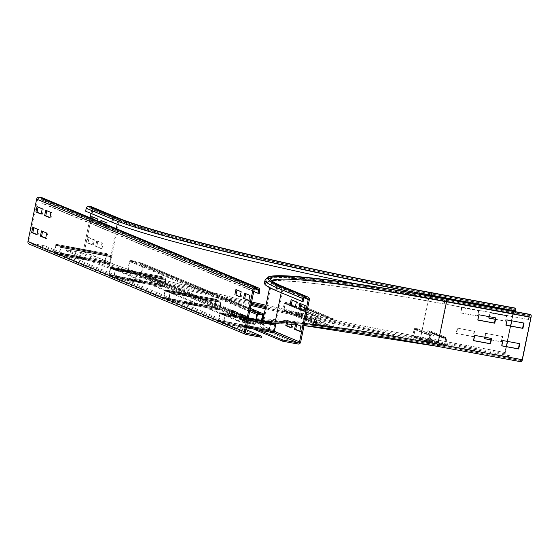 <?xml version="1.0" encoding="UTF-8"?>
<svg xmlns="http://www.w3.org/2000/svg" width="559" height="559" viewBox="0 0 559 559"><rect width="100%" height="100%" fill="white"/><g stroke="black" fill="none" stroke-linecap="round" stroke-linejoin="round"><path stroke-width="0.42" stroke-dasharray="2.79 2.1" d="M495.854 317.889L478.602 314.633L477.519 319.937L477.882 320M478.951 314.78L478.602 314.633M477.868 320.076L477.519 319.937M524.028 323.074L506.775 319.818L505.685 325.121L506.056 325.184M507.125 319.965L506.775 319.818M506.035 325.261L505.685 325.121M491.627 338.495L474.374 335.239L473.284 340.536L473.655 340.599M474.724 335.379L474.374 335.239M473.634 340.683L473.284 340.536M519.8 343.68L502.548 340.424L501.458 345.721L501.821 345.783M502.897 340.564L502.548 340.424M501.807 345.867L501.458 345.721M295.341 306.954L296.417 307.401L297.5 302.105L296.375 301.895M296.417 307.401L295.292 307.191M297.5 302.105L292.217 300.162M292.266 299.924L291.141 299.715M304.061 310.587L305.137 311.035L306.227 305.738L305.102 305.535M305.137 311.035L304.012 310.832M306.227 305.738L300.945 303.803M300.994 303.558L299.869 303.348M291.106 327.553L292.189 328L293.272 322.704L292.147 322.494M292.189 328L291.057 327.791M293.272 322.704L287.99 320.761M288.039 320.524L286.914 320.314M263.219 318.882A271.534 17.14 -168.4 0 1 432.184 343.093L516.698 358.647L521.414 360.611A1.202 0.37 -79.6 0 0 521.435 360.618A1.202 0.37 -79.6 0 0 522.001 359.577L530.701 317.198A1.202 0.37 -79.6 0 0 530.596 315.877L529.897 315.583A1.202 0.37 -79.6 0 0 529.869 315.576A1.202 0.37 -79.6 0 0 529.303 316.618L528.702 319.559L528.353 319.413L528.954 316.471A2.411 0.741 100.4 0 1 530.044 314.389M253.751 329.104A271.534 17.14 -168.4 0 1 244.653 322.473A271.534 17.14 -168.4 0 1 431.946 344.267L516.46 359.821L516.698 358.647M521.17 361.785L516.46 359.821M264.442 282.987A260.096 16.421 -168.4 0 1 443.839 303.858L528.353 319.413M444.188 304.005L444.789 301.063A1.202 0.37 100.4 0 1 445.362 300.022A1.202 0.37 100.4 0 1 445.383 300.029A257.685 16.267 -168.4 0 0 278.92 286.781A1.202 1.146 112.6 0 0 277.55 287.752L276.95 290.694A258.887 16.344 -168.4 0 1 265.616 283.224A258.887 16.344 -168.4 0 1 444.188 304.005L528.702 319.559M299.834 331.187L300.91 331.641L302 326.344L300.875 326.135M300.91 331.641L299.785 331.431M302 326.344L296.717 324.402M296.766 324.157L295.634 323.954M259.062 330.083L256.784 329.132A271.534 17.14 -168.4 0 1 244.898 321.299A271.534 17.14 -168.4 0 1 262.416 318.854M276.95 290.694L303.125 301.601M101.675 222.587L100.983 225.941L106.217 228.121L107.307 222.824L100.941 220.435M107.307 222.824L106.182 222.615M105.833 224.32L105.092 227.911L99.858 225.731L100.592 222.133M106.217 228.121L105.092 227.911M100.983 225.941L99.858 225.731M92.948 218.946L92.256 222.3L97.497 224.48L98.58 219.184L92.221 216.794M98.58 219.184L97.455 218.981M97.105 220.679L96.365 224.278L91.131 222.091L91.872 218.499M97.497 224.48L96.365 224.278M92.256 222.3L91.131 222.091M96.714 241.034L101.948 243.214L100.865 248.51L95.631 246.33L96.714 241.034L97.839 241.243L96.756 246.54L101.99 248.72L103.08 243.424L97.839 241.243M103.08 243.424L101.948 243.214M101.99 248.72L100.865 248.51M96.756 246.54L95.631 246.33M87.994 237.4L93.227 239.58L92.137 244.877L86.904 242.697L87.994 237.4L89.119 237.603L88.029 242.899L93.262 245.087L94.352 239.783L89.119 237.603M94.352 239.783L93.227 239.58M93.262 245.087L92.137 244.877M88.029 242.899L86.904 242.697M478.756 310.762L477.666 316.059L460.763 312.949L461.853 307.653L478.756 310.762L461.503 307.506L460.413 312.802L477.316 315.919L478.406 310.622M477.316 315.919L477.666 316.059M460.413 312.802L460.763 312.949M461.503 307.506L461.853 307.653M495.204 319.21L505.49 321.104L506.58 315.807L506.929 315.947L505.839 321.243L495.19 319.287M505.49 321.104L505.839 321.243M506.58 315.807L489.677 312.691L488.587 317.987L488.95 318.057M488.587 317.987L488.936 318.134M489.237 316.673L490.026 312.837L506.929 315.947M489.677 312.691L490.026 312.837M474.528 331.368L473.438 336.665L456.535 333.548L457.625 328.252L474.528 331.368L457.276 328.112L456.186 333.409L473.089 336.518L474.179 331.221M473.089 336.518L473.438 336.665M456.186 333.409L456.535 333.548M457.276 328.112L457.625 328.252M91.012 213.454L91.865 209.304A1.202 1.146 112.6 0 0 90.977 207.913L88.727 207.501A1.202 1.146 112.6 0 0 87.358 208.472L86.75 211.414L85.625 211.204M251.117 304.278A271.534 17.14 -168.4 0 1 92.759 260.76L66.584 249.852L81.796 252.647A1.202 1.146 112.6 0 0 83.165 251.676L90.125 217.772M250.879 305.459A271.534 17.14 -168.4 0 1 92.514 261.933L66.339 251.026L66.584 249.852M91.662 206.872A2.411 2.285 -67.4 0 1 92.99 209.506L84.29 251.885A2.411 2.285 -67.4 0 1 81.558 253.828L66.339 251.026M112.925 222.321L113.533 219.38A1.202 1.146 -67.4 0 1 114.902 218.408A257.685 16.267 -168.4 0 0 430.723 293.922A1.202 0.37 100.4 0 1 430.835 295.243L430.227 298.185A258.887 16.344 -168.4 0 1 112.925 222.321L86.75 211.414M490.977 339.809L501.262 341.703L502.345 336.406L502.695 336.553L501.612 341.849L490.963 339.886M501.262 341.703L501.612 341.849M502.345 336.406L485.443 333.297L484.36 338.593L484.723 338.656M484.36 338.593L484.709 338.733M485.009 337.273L485.792 333.437L502.695 336.553M485.443 333.297L485.792 333.437M506.475 346.643L505.252 352.596A1.202 0.37 -79.6 0 0 505.357 353.917L510.067 355.88L509.829 357.061L425.315 341.507A271.534 17.14 -168.4 0 1 265.294 308.743M510.067 355.88L425.56 340.326A271.534 17.14 -168.4 0 1 265.539 307.562M431.017 296.193L430.577 298.331A260.096 16.421 -168.4 0 1 354.986 283.63M430.227 298.185L514.741 313.739L515.349 310.797A1.202 0.37 -79.6 0 0 515.237 309.476L514.539 309.183A1.202 0.37 -79.6 0 0 514.518 309.176A1.202 0.37 -79.6 0 0 513.952 310.217L511.771 320.824M515.538 311.719L515.091 313.885L514.741 313.739M430.577 298.331L515.091 313.885M509.829 357.061L505.119 355.098A2.411 0.741 100.4 0 1 504.903 352.45L513.602 310.07A2.411 0.741 100.4 0 1 514.685 307.988M510.702 326.044L507.544 341.423M235.926 289.555L237.002 290.002M241.16 291.735L237.051 289.758M240.077 297.032L241.202 297.241L242.285 291.938M240.125 296.787L241.202 297.241M244.653 293.189L245.729 293.636M249.887 295.369L245.778 293.398M248.797 300.665L249.922 300.875L251.012 295.578M248.846 300.428L249.922 300.875M231.699 310.154L232.775 310.601M236.932 312.334L232.823 310.357M235.842 317.631L236.974 317.84L238.057 312.544M235.891 317.393L236.974 317.84M240.419 313.788L241.502 314.242M245.66 315.975L241.551 313.997M244.569 321.271L245.694 321.474L246.785 316.177M244.618 321.027L245.694 321.474M49.877 217.751L51.002 217.961L52.092 212.658L46.809 210.722M50.967 212.455L52.092 212.658M45.726 210.268L46.858 210.477M49.926 217.507L51.002 217.961M41.149 214.111L42.281 214.321L43.364 209.024L38.082 207.082M42.239 208.814L43.364 209.024M37.006 206.634L38.131 206.844M41.198 213.873L42.281 214.321M45.649 238.351L46.774 238.56L47.864 233.264L42.575 231.321M46.732 233.054L47.864 233.264M41.499 230.874L42.631 231.077M45.698 238.113L46.774 238.56M36.922 234.717L38.047 234.92L39.137 229.623L33.854 227.681M38.012 229.421L39.137 229.623M32.778 227.233L33.903 227.443M36.971 234.473L38.047 234.92M42.086 197.746A2.411 2.285 -67.4 0 1 43.413 200.381L42.805 203.322L41.68 203.12L42.281 200.178A1.202 1.146 112.6 0 0 41.401 198.787L39.144 198.375A1.202 1.146 112.6 0 0 37.774 199.346L29.075 241.726A1.202 1.146 112.6 0 0 29.962 243.109L45.174 245.911L245.925 329.586M253.744 291.512L41.68 203.12M259.18 293.517L42.805 203.322M261.305 337.28L44.93 247.085L29.718 244.283A2.411 2.285 -67.4 0 1 29.278 244.157M44.93 247.085L45.174 245.911M252.319 328.454L239.832 325.869L252.319 328.454L252.5 327.567L240.014 324.989L252.5 327.567M241.055 326.379L241.236 325.492M239.832 325.869L240.014 324.989M251.103 327.944L251.277 327.057M223.907 315.395L224.068 314.507L224.774 314.605A1.202 0.37 100.4 0 1 224.781 314.605A1.202 0.37 100.4 0 1 224.914 315.933L223.579 322.41A1.202 0.37 100.4 0 1 223.013 323.444L218.457 321.551A1.202 0.37 100.4 0 1 218.345 320.223L219.673 313.753A1.202 0.37 100.4 0 1 220.246 312.712A1.202 0.37 100.4 0 1 220.295 312.733L220.092 313.606L220.721 314.067L270.787 322.934L269.34 329.999L273.889 331.892L275.321 324.821L223.907 315.395L224.648 315.821L223.181 322.557L218.632 320.663L220.078 313.599L270.801 322.941L271.003 322.068M220.246 312.712L231.901 314.857L220.295 312.733L220.924 313.194L220.721 314.067M246.309 327.728L222.992 323.437A1.202 0.37 100.4 0 1 222.992 323.437L223.174 322.557L273.882 331.885L273.7 332.773L269.159 330.879A1.202 0.37 100.4 0 1 269.054 329.558L270.381 323.081A1.202 0.37 100.4 0 1 270.891 322.047M220.924 313.194L231.831 315.206M236.177 316.003L240.957 316.883M245.303 317.687L248.259 318.225M224.068 314.507L274.776 323.836L274.616 324.73M274.776 323.836L275.482 323.934M197.62 305.647L186.35 303.572L197.62 305.647L197.802 304.767L185.308 302.181L197.802 304.767M186.35 303.572L186.531 302.692M185.127 303.069L185.308 302.181M196.398 305.137L196.579 304.257M169.202 292.595L169.363 291.707L170.069 291.798A1.202 0.37 100.4 0 1 170.076 291.798A1.202 0.37 100.4 0 1 170.209 293.133L168.881 299.603A1.202 0.37 100.4 0 1 168.308 300.644L163.752 298.744A1.202 0.37 100.4 0 1 163.64 297.423L164.975 290.946A1.202 0.37 100.4 0 1 165.541 289.911A1.202 0.37 100.4 0 1 165.59 289.932L165.387 290.806L166.023 291.267L216.081 300.127L214.642 307.198L219.177 309.085L220.623 302.021L169.202 292.595L169.943 293.021L168.476 299.757L163.934 297.863L165.373 290.799L216.095 300.134L216.298 299.268L216.927 299.729L216.731 300.595M169.363 291.707L220.777 301.133A1.202 0.37 100.4 0 1 220.784 301.133A1.202 0.37 100.4 0 1 220.917 302.461L219.589 308.938A1.202 0.37 100.4 0 1 219.016 309.979A1.202 0.37 100.4 0 1 218.995 309.972L214.46 308.079A1.202 0.37 100.4 0 1 214.349 306.758L215.683 300.281A1.202 0.37 100.4 0 1 216.249 299.24A1.202 0.37 100.4 0 1 216.298 299.268L165.59 289.932L166.226 290.394L166.023 291.267M166.226 290.394L216.927 299.729M168.308 300.644A1.202 0.37 100.4 0 1 168.287 300.637L168.469 299.757L219.177 309.085L218.995 309.972L168.287 300.637L219.016 309.979M220.071 301.035L219.911 301.923M142.915 282.847L130.422 280.262L142.915 282.847L143.097 281.967L130.603 279.381L143.097 281.967M131.644 280.772L131.826 279.891M130.422 280.262L130.603 279.381M141.693 282.337L141.874 281.457M114.497 269.787L114.658 268.9L115.371 268.998A1.202 0.37 100.4 0 1 115.503 270.325L114.176 276.803A1.202 0.37 100.4 0 1 113.61 277.844A1.202 0.37 100.4 0 1 113.582 277.837L109.047 275.943A1.202 0.37 100.4 0 1 108.942 274.623L110.27 268.145A1.202 0.37 100.4 0 1 110.836 267.104A1.202 0.37 100.4 0 1 110.885 267.132L110.682 267.999L111.318 268.467L161.383 277.327L159.937 284.391L164.472 286.285L165.918 279.221L114.497 269.787L115.245 270.221L113.77 276.957L109.229 275.063L110.682 267.999L161.39 277.334L161.593 276.46L162.229 276.922L162.026 277.795M114.658 268.9L166.072 278.333A1.202 0.37 100.4 0 1 166.079 278.333A1.202 0.37 100.4 0 1 166.212 279.661L164.884 286.138A1.202 0.37 100.4 0 1 164.318 287.172A1.202 0.37 100.4 0 1 164.29 287.165L159.755 285.279A1.202 0.37 100.4 0 1 159.65 283.951L160.978 277.481A1.202 0.37 100.4 0 1 161.544 276.439A1.202 0.37 100.4 0 1 161.593 276.46L110.885 267.132L111.52 267.593L111.318 268.467M111.52 267.593L162.229 276.922M113.77 276.957L164.472 286.285L164.29 287.165L113.582 277.837L113.763 276.95L164.479 286.285M165.366 278.235L165.205 279.123M88.21 260.047L75.724 257.461L88.21 260.047L88.392 259.159L75.905 256.581L88.392 259.159M76.939 257.972L77.121 257.084M75.724 257.461L75.905 256.581M86.987 259.537L87.169 258.649M59.799 246.987L59.96 246.1L60.665 246.198A1.202 0.37 100.4 0 1 60.672 246.198A1.202 0.37 100.4 0 1 60.798 247.525L59.471 254.003A1.202 0.37 100.4 0 1 58.905 255.037A1.202 0.37 100.4 0 1 58.884 255.03L54.342 253.143A1.202 0.37 100.4 0 1 54.237 251.816L55.565 245.345A1.202 0.37 100.4 0 1 56.131 244.304A1.202 0.37 100.4 0 1 56.186 244.325L55.984 245.198L56.613 245.66L106.678 254.527L105.232 261.591L109.767 263.485L111.213 256.413L59.799 246.987L60.54 247.413L59.058 254.149L54.523 252.256L55.97 245.191L106.692 254.534L106.888 253.66L107.524 254.121L107.321 254.995M59.96 246.1L111.374 255.526A1.202 0.37 100.4 0 1 111.507 256.861L110.179 263.331A1.202 0.37 100.4 0 1 109.613 264.372L105.05 262.471A1.202 0.37 100.4 0 1 104.945 261.151L106.273 254.673A1.202 0.37 100.4 0 1 106.839 253.639A1.202 0.37 100.4 0 1 106.888 253.66L56.186 244.325L56.815 244.793L56.613 245.66M56.815 244.793L107.524 254.121M109.613 264.372A1.202 0.37 100.4 0 1 109.585 264.365L58.884 255.03L59.058 254.149L109.767 263.485L109.585 264.365L58.905 255.037M110.661 255.435L110.507 256.322M429.095 341.346L425.154 340.62L428.641 342.073L432.589 342.8L429.095 341.346L429.277 340.466L432.771 341.919L428.823 341.193L425.336 339.739L429.277 340.466M432.589 342.8L432.771 341.919M428.641 342.073L428.823 341.193M425.154 340.62L425.336 339.739M443.455 338.167L443.566 337.273L445.768 337.489A1.202 1.146 -67.4 0 1 446.746 338.887L445.418 345.364A1.202 1.146 -67.4 0 1 444.049 346.328L429.403 343.638A1.202 1.146 -67.4 0 1 428.515 342.248L429.843 335.777A1.202 1.146 -67.4 0 1 431.303 334.827L431.052 335.693L417.475 329.733L414.981 329.384L413.821 336.19L428.522 338.901L430.199 332.186L427.754 331.62L443.455 338.167L445.733 338.405L444.23 345.448L429.529 342.737L431.052 335.693L415.351 329.146L415.596 328.28L417.72 328.86L417.475 329.733M443.566 337.273L427.866 330.732L430.067 330.942A1.202 1.146 -67.4 0 1 431.045 332.339L429.71 338.817A1.202 1.146 -67.4 0 1 428.341 339.788L413.695 337.091A1.202 1.146 -67.4 0 1 412.808 335.707L414.142 329.23A1.202 1.146 -67.4 0 1 415.596 328.28L433.428 335.407L433.176 336.273M433.428 335.407L417.72 328.86M427.866 330.732L427.754 331.62M307.967 319.049L304.019 318.323L307.513 319.783L311.454 320.51L307.967 319.049L308.142 318.169L311.636 319.622L307.688 318.896L304.201 317.442L308.142 318.169M311.454 320.51L311.636 319.622M307.513 319.783L307.688 318.896M304.019 318.323L304.201 317.442M316.687 322.69L312.747 321.963L316.233 323.416L320.181 324.143L316.687 322.69L316.869 321.802L320.356 323.263L316.415 322.536L312.928 321.083L316.869 321.802M320.181 324.143L320.356 323.263M316.233 323.416L316.415 322.536M312.747 321.963L312.928 321.083M299.24 315.416L295.292 314.689L298.786 316.142L302.726 316.869L299.24 315.416L299.421 314.535L302.908 315.989L298.967 315.262L295.473 313.809L299.421 314.535M302.726 316.869L302.908 315.989M298.786 316.142L298.967 315.262M295.292 314.689L295.473 313.809M331.047 319.51L331.159 318.616L333.36 318.833A1.202 1.146 -67.4 0 1 334.338 320.23L333.003 326.708A1.202 1.146 -67.4 0 1 331.641 327.672L316.988 324.975A1.202 1.146 -67.4 0 1 316.101 323.591L317.435 317.121A1.202 1.146 -67.4 0 1 318.889 316.17L318.644 317.037L287.612 303.796L285.125 303.453L283.958 310.259L298.667 312.97L300.092 305.906L297.891 305.689L331.047 319.51L333.325 319.741L331.822 326.791L317.114 324.08L318.644 317.037L285.488 303.216L285.74 302.349L287.864 302.929L287.612 303.796M331.159 318.616L298.003 304.795L300.204 305.011A1.202 1.146 -67.4 0 1 301.182 306.409L299.855 312.886A1.202 1.146 -67.4 0 1 298.485 313.858L283.832 311.16A1.202 1.146 -67.4 0 1 282.952 309.777L284.279 303.299A1.202 1.146 -67.4 0 1 285.74 302.349L321.02 316.75L320.768 317.617M321.02 316.75L287.864 302.929M298.003 304.795L297.891 305.689M126.781 271.73L125.048 271.388L126.781 271.73M126.9 271.136L125.174 270.801L126.9 271.136M250.39 323.256L248.664 322.913L250.39 323.256M250.516 322.662L248.783 322.326L250.516 322.662M253.947 320.405L252.214 320.069L253.947 320.405M254.066 319.818L252.333 319.482L254.066 319.818M160.419 281.422L158.686 281.079L160.419 281.422M160.538 280.828L158.805 280.492L160.538 280.828M255.889 319.273L255.051 323.326A0.601 0.573 -67.4 0 1 254.366 323.815L245.073 322.103A6.023 0.377 -168.4 0 1 237.694 320.335L113.805 268.697A6.023 0.377 -168.4 0 1 113.54 268.523A6.023 0.377 -168.4 0 1 117.69 269.005L126.991 270.717A0.601 0.573 112.6 0 0 127.676 270.235L129.485 261.402A1.202 1.146 -67.4 0 1 130.855 260.431L134.894 261.179L134.775 261.766L141.441 263.652L141.567 263.058L134.894 261.179M134.775 261.766L130.736 261.025A0.601 0.573 112.6 0 0 130.051 261.507L128.235 270.332A1.202 1.146 -67.4 0 1 126.872 271.304L117.572 269.592A6.023 0.377 11.6 0 0 113.421 269.11A6.023 0.377 11.6 0 0 113.687 269.284L113.805 268.697M237.694 320.335L237.575 320.929A6.023 0.377 11.6 0 0 244.954 322.69L245.073 322.103M256.448 319.378L255.617 323.43A1.202 1.146 -67.4 0 1 254.247 324.402L244.954 322.69M262.094 320.412L261.437 323.626L260.613 324.458L142.601 275.266L143.083 274.797L260.843 323.899M143.083 274.797L260.815 323.878L261.437 323.626L141.574 273.665L143.383 264.833L142.825 264.735L141.008 273.561L142.957 275.391L155.367 278.99L155.486 278.396L143.083 274.797L141.574 273.665L261.437 323.626L260.815 323.878L261.926 322.767L260.697 324.465L261.535 320.314M262.688 314.696L263.177 314.396L262.688 314.696L263.177 314.396L141.441 263.652L263.17 314.375M141.441 263.652L142.825 264.735L262.597 314.661M263.247 314.801L143.383 264.833L141.909 263.177L250.285 308.351M155.486 278.396L261.926 322.767M237.575 320.929L113.687 269.284M261.808 323.354L155.367 278.99M445.383 300.029L529.897 315.583M303.726 298.66L277.55 287.752A258.887 16.344 -168.4 0 1 266.224 280.283A258.887 16.344 -168.4 0 1 444.789 301.063L529.303 316.618M281.212 292.734L282.064 288.584A1.202 1.146 112.6 0 0 281.177 287.193A255.274 16.12 -168.4 0 1 446.082 300.323L530.596 315.877M446.082 300.323A1.202 0.37 100.4 0 1 446.187 301.643L530.701 317.198M304.292 297.849L282.064 288.584A254.072 16.043 -168.4 0 1 270.94 281.254A254.072 16.043 -168.4 0 1 446.187 301.643L437.487 344.023L522.001 359.577M436.9 345.057A255.274 16.12 -168.4 0 0 271.995 331.927A1.202 1.146 112.6 0 0 273.365 330.963A254.072 16.043 -168.4 0 1 262.241 323.633A254.072 16.043 -168.4 0 1 437.487 344.023A1.202 0.37 100.4 0 1 436.921 345.064A1.202 0.37 100.4 0 1 436.9 345.057L521.414 360.611M432.184 343.093L431.946 344.267M445.579 298.841A2.411 0.741 -79.6 0 0 444.44 300.917L528.954 316.471M265.043 280.038A260.096 16.421 -168.4 0 1 444.44 300.917L443.839 303.858M256.679 329.642L256.784 329.132M297.926 344.016L271.751 333.108A255.274 16.12 -168.4 0 1 287.319 324.017M291.763 324.374A255.274 16.12 -168.4 0 1 296.626 324.814M298.031 324.947A255.274 16.12 -168.4 0 1 304.054 325.569L298.087 324.975M271.751 333.108A2.411 2.285 112.6 0 0 274.49 331.166A252.871 15.966 -168.4 0 1 263.422 323.871A252.871 15.966 -168.4 0 1 287.731 322.012M291.672 322.298A252.871 15.966 -168.4 0 1 304.48 323.486M300.665 342.08L274.49 331.166L283.189 288.786A252.871 15.966 -168.4 0 1 272.121 281.491A252.871 15.966 -168.4 0 1 272.317 281.065M309.365 299.701L283.189 288.786A2.411 2.285 112.6 0 0 281.862 286.152M274.364 331.375L273.365 330.963L274.825 323.815M278.92 286.781L305.095 297.688M281.177 287.193L307.352 298.108M271.995 331.927L273.875 332.717M114.902 218.408L88.727 207.501M515.349 310.797L430.835 295.243A258.887 16.344 -168.4 0 1 113.533 219.38L87.358 208.472M265.756 306.507A255.274 16.12 -168.4 0 0 420.843 338.363A1.202 0.37 100.4 0 1 420.738 337.042L429.438 294.663A1.202 0.37 100.4 0 1 430.004 293.622A255.274 16.12 -168.4 0 1 117.152 218.828L90.977 207.913M117.152 218.828A1.202 1.146 -67.4 0 1 118.04 220.211L91.865 209.304M513.952 310.217L429.438 294.663A254.072 16.043 -168.4 0 1 118.04 220.211L117.208 224.25M116.3 228.68L109.34 262.59L83.165 251.676M251.599 301.944A254.072 16.043 -168.4 0 1 109.34 262.59A1.202 1.146 -67.4 0 1 107.971 263.562L81.796 252.647M92.759 260.76L92.514 261.933M505.119 355.098L420.606 339.544A255.274 16.12 -168.4 0 1 107.726 264.735L81.558 253.828M107.726 264.735A2.411 2.285 112.6 0 0 110.465 262.8L84.29 251.885M420.606 339.544A2.411 0.741 100.4 0 1 420.389 336.895A252.871 15.966 -168.4 0 1 110.465 262.8L119.165 220.421L92.99 209.506M504.903 352.45L420.389 336.895L429.088 294.516A252.871 15.966 -168.4 0 1 119.165 220.421A2.411 2.285 112.6 0 0 117.837 217.779M425.315 341.507L425.56 340.326M513.602 310.07L429.088 294.516A2.411 0.741 100.4 0 1 430.22 292.441M91.201 207.983L117.376 218.89C153.397 234.682 303.446 270.577 430.004 293.622A1.202 0.37 100.4 0 1 430.025 293.629L514.539 309.183M505.252 352.596L420.738 337.042A254.072 16.043 -168.4 0 1 266.014 305.256M251.34 303.202A255.274 16.12 -168.4 0 1 107.971 263.562M430.723 293.922L515.237 309.476M420.843 338.363L505.357 353.917M43.413 200.381L259.781 290.575M254.708 288.724L42.281 200.178M257.769 288.982L41.401 198.787M255.512 288.57L39.144 198.375M254.149 289.534L37.774 199.346M245.45 331.913L29.075 241.726M29.718 244.283L246.093 334.478M245.911 333.122L29.962 243.109M248.329 317.896L245.373 317.351L248.329 317.882M241.027 316.548L236.247 315.667L241.027 316.534M270.381 323.081L219.673 313.753L270.381 323.081M218.611 320.335L269.319 329.663L218.611 320.335M269.159 330.879L218.457 321.551L218.632 320.663L269.34 329.999L269.159 330.879M246.533 326.631L274.287 331.739M240.559 318.812L275.615 325.268M247.861 320.153L244.912 319.615M248.119 318.896L245.17 318.357L248.119 318.896M240.817 317.554L236.038 316.673L240.817 317.554M232.712 316.066L224.774 314.605L232.705 316.066M224.613 315.493L275.321 324.821L224.613 315.493M215.683 300.281L164.975 290.946L215.683 300.281M163.906 297.535L214.614 306.863L163.906 297.535M214.46 308.079L163.752 298.744L163.934 297.863L214.642 307.198L214.46 308.079M219.589 308.938L168.615 299.498L219.589 308.938M169.943 293.021L220.917 302.461L169.943 293.021M220.777 301.133L170.069 291.798L220.784 301.133M169.908 292.685L220.616 302.021L169.915 292.685M160.978 277.481L110.27 268.145L160.978 277.481M109.201 274.728L159.909 284.063L109.201 274.728M159.755 285.279L109.047 275.943L109.229 275.063L159.937 284.391L159.755 285.279M164.884 286.138L113.91 276.691L164.884 286.138M115.245 270.221L166.212 279.661L115.245 270.221M166.072 278.333L115.371 268.998L166.079 278.333M115.21 269.885L165.918 279.221L115.21 269.885M106.273 254.673L55.565 245.345L106.273 254.673M54.496 251.927L105.204 261.263L54.496 251.927M105.05 262.471L54.342 253.143L54.523 252.256L105.232 261.591L105.05 262.471M110.179 263.331L59.212 253.891L110.179 263.331M60.54 247.413L111.507 256.861L60.54 247.413M60.672 246.198L111.374 255.526L60.665 246.198M60.505 247.085L111.213 256.413L60.505 247.085M414.142 329.23L430.689 335.931L414.142 329.23M429.361 342.408L412.808 335.707L429.361 342.408M413.695 337.091L429.403 343.638L429.578 342.751L413.877 336.204L413.695 337.091M444.23 345.448L428.522 338.901L428.341 339.788L444.049 346.328L444.23 345.448M429.71 338.817L445.418 345.364L429.71 338.817M445.9 338.733L430.199 332.186L445.9 338.733M430.067 330.942L445.768 337.489M445.656 338.384L429.955 331.836M284.279 303.299L318.281 317.274L284.279 303.299M316.946 323.752L282.952 309.777L316.946 323.752M283.832 311.16L316.988 324.975L317.17 324.094L284.014 310.273L283.832 311.16M331.822 326.791L298.667 312.97L298.485 313.858L331.641 327.672L331.822 326.791M299.855 312.886L333.003 326.708L299.855 312.886M333.492 320.076L300.337 306.255L333.492 320.076M300.204 305.011L333.36 318.833M333.248 319.727L300.092 305.906M117.69 269.005L117.572 269.592M254.366 323.815L233.662 315.185M231.978 314.479L126.991 270.717M250.278 308.379L141.567 263.058M130.736 261.025L258.111 314.116M126.872 271.304L254.247 324.402M128.235 270.332L255.617 323.43M255.051 323.326L236.282 315.507M232.125 313.774L127.676 270.235M249.642 311.489L129.485 261.402M130.051 261.507L257.426 314.605M249.929 310.07L130.855 260.431M142.957 275.391L260.697 324.465M265.616 283.224L266.224 280.283C270.71 274.378 285.942 277.11 314.927 279.542C348.208 283.35 391.684 290.177 445.362 300.022L529.869 315.576M262.87 320.559L262.227 323.668C259.166 323.633 270.563 320.363 300.176 323.968C333.416 327.413 378.995 334.45 436.921 345.064L521.435 360.618M244.898 321.299L244.653 322.473M296.626 324.835L291.756 324.395M287.319 324.038L275.021 323.437L266.615 323.703L263.079 324.513L272.058 280.772M307.569 298.171L281.401 287.263C268.732 281.743 270.982 280.52 270.94 281.212L269.627 287.633M430.004 293.622L514.518 309.176M257.992 289.045L41.618 198.857M246.114 333.234L29.739 243.046M220.078 313.599L270.787 322.934M223.013 323.444L246.309 327.735M223.181 322.557L273.889 331.892M165.541 289.911L216.249 299.24M165.373 290.799L216.081 300.127M168.476 299.757L219.184 309.085M110.836 267.104L161.544 276.439M110.675 267.999L161.383 277.327M113.61 277.844L164.318 287.172M56.131 244.304L106.839 253.639M55.97 245.191L106.678 254.527M59.065 254.149L109.774 263.485M429.179 343.568L413.471 337.021M429.529 342.737L413.821 336.19M446.082 337.566L430.381 331.019M445.733 338.405L430.032 331.857M316.764 324.912L283.616 311.09M317.114 324.08L283.958 310.259M333.674 318.909L300.518 305.088M333.325 319.741L300.169 305.927M126.823 271.751L126.942 271.164M125.048 271.388L125.174 270.801M250.432 323.277L250.551 322.69M248.664 322.913L248.783 322.326M253.982 320.433L254.107 319.846M252.214 320.069L252.333 319.482M160.454 281.443L160.573 280.856M158.686 281.079L158.805 280.492M113.421 269.11L113.54 268.523"/><path stroke-width="0.84" d="M478.951 314.78L495.854 317.889L494.771 323.193L477.868 320.076L478.951 314.78M477.882 320L494.422 323.046L495.491 317.826M494.771 323.193L494.422 323.046M507.125 319.965L524.028 323.074L522.938 328.378L506.035 325.261L507.125 319.965M506.056 325.184L522.588 328.231L523.664 323.011M522.938 328.378L522.588 328.231M474.724 335.379L491.627 338.495L490.536 343.792L473.634 340.683L474.724 335.379M473.655 340.599L490.187 343.645L491.263 338.426M490.536 343.792L490.187 343.645M502.897 340.564L519.8 343.68L518.71 348.977L501.807 345.867L502.897 340.564M501.821 345.783L518.361 348.83L519.43 343.61M518.71 348.977L518.361 348.83M296.375 301.895L295.292 307.191L290.051 305.011L291.141 299.715L296.375 301.895M292.217 300.162L291.183 305.221L295.341 306.954M291.183 305.221L290.051 305.011M305.102 305.535L304.012 310.832L298.779 308.645L299.869 303.348L305.102 305.535M300.945 303.803L299.904 308.854L304.061 310.587M299.904 308.854L298.779 308.645M292.147 322.494L291.057 327.791L285.824 325.611L286.914 320.314L292.147 322.494M287.99 320.761L286.949 325.82L291.106 327.553M286.949 325.82L285.824 325.611M530.044 314.389A2.411 0.741 100.4 0 1 530.093 314.396A2.411 0.741 100.4 0 1 530.135 314.41L530.833 314.703A2.411 0.741 100.4 0 1 531.05 317.344L522.351 359.723A2.411 0.741 100.4 0 1 521.219 361.799A2.411 0.741 100.4 0 1 521.17 361.785L436.754 346.252M300.875 326.135L299.785 331.431L294.551 329.251L295.634 323.954L300.875 326.135M296.717 324.402L295.676 329.454L299.834 331.187M295.676 329.454L294.551 329.251M282.714 341.221L297.926 344.016A2.411 2.285 112.6 0 0 300.665 342.08L309.365 299.701A2.411 2.285 112.6 0 0 307.59 296.927L305.34 296.515A2.411 2.285 112.6 0 0 302.601 298.457L302 301.399L303.125 301.601L303.726 298.66A1.202 1.146 -67.4 0 1 305.095 297.688L307.352 298.108A1.202 1.146 -67.4 0 1 308.233 299.491L299.533 341.87A1.202 1.146 -67.4 0 1 298.171 342.842L282.952 340.04L282.714 341.221L256.539 330.306A271.534 17.14 -168.4 0 1 253.751 329.104M262.416 318.854A271.534 17.14 -168.4 0 1 263.219 318.882M275.825 290.484A260.096 16.421 -168.4 0 1 264.442 282.987L265.043 280.038A260.096 16.421 -168.4 0 0 276.425 287.543L275.825 290.484L302 301.399M282.952 340.04L259.062 330.083M100.592 222.133L100.941 220.435L106.182 222.615L105.833 224.32M102.024 220.882L101.675 222.587M91.872 218.499L92.221 216.794L97.455 218.981L97.105 220.679M93.297 217.248L92.948 218.946M495.19 319.287L488.936 318.134L489.237 316.673M488.95 318.057L495.204 319.21M90.125 217.772L91.012 213.454M91.222 206.739A2.411 2.285 -67.4 0 1 91.662 206.872L117.837 217.779A2.411 2.285 112.6 0 0 117.397 217.647L91.222 206.739L88.965 206.327A2.411 2.285 -67.4 0 0 86.233 208.262L85.625 211.204L111.8 222.119A260.096 16.421 -168.4 0 0 354.986 283.63M490.963 339.886L484.709 338.733L485.009 337.273M484.723 338.656L490.977 339.809M265.294 308.743A271.534 17.14 -168.4 0 1 250.879 305.459M265.539 307.562A271.534 17.14 -168.4 0 1 251.117 304.278M514.685 307.988A2.411 0.741 100.4 0 1 514.734 307.995A2.411 0.741 100.4 0 1 514.783 308.009L515.482 308.302A2.411 0.741 100.4 0 1 515.691 310.944L515.538 311.719M511.771 320.824L510.702 326.044M507.544 341.423L506.475 346.643M237.002 290.002L235.968 295.054L240.125 296.787M234.836 294.852L235.926 289.555L241.16 291.735L240.077 297.032L235.968 295.054M245.729 293.636L244.688 298.695L248.846 300.428M243.563 298.485L244.653 293.189L249.887 295.369L248.797 300.665L244.688 298.695M232.775 310.601L231.733 315.66L235.891 317.393M230.608 315.451L231.699 310.154L236.932 312.334L235.842 317.631L231.733 315.66M241.502 314.242L240.461 319.294L244.618 321.027M239.336 319.084L240.419 313.788L245.66 315.975L244.569 321.271L240.461 319.294M50.967 212.455L49.877 217.751L44.643 215.571L45.726 210.268L50.967 212.455M46.809 210.722L45.768 215.774L49.926 217.507M44.643 215.571L45.768 215.774M42.239 208.814L41.149 214.111L35.916 211.931L37.006 206.634L42.239 208.814M38.082 207.082L37.041 212.141L41.198 213.873M35.916 211.931L37.041 212.141M46.732 233.054L45.649 238.351L40.416 236.171L41.499 230.874L46.732 233.054M42.575 231.321L41.541 236.373L45.698 238.113M40.416 236.171L41.541 236.373M38.012 229.421L36.922 234.717L31.688 232.53L32.778 227.233L38.012 229.421M33.854 227.681L32.813 232.74L36.971 234.473M31.688 232.53L32.813 232.74M245.925 329.586L261.542 336.099L246.33 333.297A1.202 1.146 -67.4 0 1 245.45 331.913L254.149 289.534A1.202 1.146 -67.4 0 1 255.512 288.57L257.769 288.982A1.202 1.146 -67.4 0 1 258.656 290.366L258.048 293.307L253.744 291.512M261.542 336.099L261.305 337.28L246.093 334.478A2.411 2.285 -67.4 0 1 244.318 331.711L253.017 289.331A2.411 2.285 -67.4 0 1 255.756 287.389L258.013 287.801A2.411 2.285 -67.4 0 1 259.781 290.575L259.18 293.517L258.048 293.307M245.646 334.345L29.278 244.157A2.411 2.285 -67.4 0 1 27.95 241.516L36.649 199.137A2.411 2.285 -67.4 0 1 39.389 197.201L41.639 197.613A2.411 2.285 -67.4 0 1 42.086 197.746L258.454 287.934M270.891 322.047A1.202 0.37 100.4 0 1 270.947 322.047A1.202 0.37 100.4 0 1 271.003 322.068L271.632 322.529L271.478 323.2M231.831 315.206L236.177 316.003M240.957 316.883L245.303 317.687M248.259 318.225L271.632 322.529M275.482 323.934L248.119 318.896L275.489 323.934A1.202 0.37 100.4 0 1 275.489 323.934A1.202 0.37 100.4 0 1 275.615 325.268L274.287 331.739A1.202 0.37 100.4 0 1 273.721 332.78A1.202 0.37 100.4 0 1 273.7 332.773L246.309 327.728M263.1 314.424L263.303 313.802L263.247 314.801L262.688 314.696L263.177 314.396L262.157 314.864L262.276 314.27L263.401 313.823L250.285 308.351M261.535 320.314L262.597 314.661M263.247 314.801L262.094 320.412M262.276 314.27L258.237 313.529A1.202 1.146 112.6 0 0 256.867 314.5L255.889 319.273M262.157 314.864L258.111 314.116A0.601 0.573 112.6 0 0 257.426 314.605L256.448 319.378M521.219 361.799L436.705 346.245L304.047 325.583A255.274 16.12 -168.4 0 1 436.656 346.231A2.411 0.741 -79.6 0 0 436.705 346.245A2.411 0.741 -79.6 0 0 437.837 344.169L522.351 359.723M304.48 323.486A252.871 15.966 -168.4 0 1 437.837 344.169L446.536 301.79L531.05 317.344M272.317 281.065A252.871 15.966 -168.4 0 1 446.536 301.79A2.411 0.741 -79.6 0 0 446.32 299.149L530.833 314.703M305.34 296.515L279.165 285.607A257.685 16.267 -168.4 0 1 445.628 298.855L530.135 314.41M445.628 298.855A2.411 0.741 -79.6 0 0 445.579 298.841L530.093 314.396M256.539 330.306L256.679 329.642M287.319 324.017A255.274 16.12 -168.4 0 1 291.763 324.374M296.626 324.814A255.274 16.12 -168.4 0 1 298.031 324.947M287.731 322.012A252.871 15.966 -168.4 0 1 291.672 322.298M272.058 280.772C272.212 281.519 275.482 283.308 281.862 286.152A2.411 2.285 112.6 0 0 281.415 286.019A255.274 16.12 -168.4 0 1 446.32 299.149M279.165 285.607A2.411 2.285 112.6 0 0 276.425 287.543L302.601 298.457M274.825 323.815L281.212 292.734M307.59 296.927L281.415 286.019M304.292 297.849L308.233 299.491M274.364 331.375L299.533 341.87M273.875 332.717L298.171 342.842M117.208 224.25L116.3 228.68M515.482 308.302L430.968 292.748A257.685 16.267 -168.4 0 1 115.14 217.234L88.965 206.327M115.14 217.234A2.411 2.285 112.6 0 0 112.401 219.17L86.233 208.262M430.968 292.748A2.411 0.741 100.4 0 1 431.185 295.39A260.096 16.421 -168.4 0 1 112.401 219.17L111.8 222.119M117.837 217.779C153.641 233.487 303.768 269.417 430.22 292.441A2.411 0.741 100.4 0 1 430.269 292.455A255.274 16.12 -168.4 0 1 117.397 217.647M515.691 310.944L431.185 295.39L431.017 296.193M266.014 305.256A254.072 16.043 -168.4 0 1 251.599 301.944M265.756 306.507A255.274 16.12 -168.4 0 1 251.34 303.202M514.783 308.009L430.269 292.455M41.639 197.613L258.013 287.801M258.656 290.366L254.708 288.724M39.389 197.201L255.756 287.389M36.649 199.137L253.017 289.331M27.95 241.516L244.318 331.711M246.33 333.297L245.911 333.122M271.003 322.068L248.329 317.896L270.947 322.047M245.373 317.351L241.027 316.548L245.373 317.337M236.247 315.667L231.901 314.871L236.247 315.66M274.287 331.739L246.533 326.631M275.615 325.268L247.861 320.153M244.912 319.615L240.559 318.812M245.17 318.357L240.817 317.554L245.17 318.357M236.038 316.673L232.712 316.066L236.038 316.673M233.662 315.185L231.978 314.479M263.303 313.802L250.278 308.379M236.282 315.507L232.125 313.774M256.867 314.5L249.642 311.489M258.237 313.529L249.929 310.07M298.087 324.975L296.626 324.835M291.756 324.395L287.319 324.038M445.579 298.841C352.352 281.729 281.477 272.457 268.704 276.747L265.043 280.038M269.627 287.633L262.87 320.559M281.862 286.152L308.037 297.06M430.22 292.441L514.734 307.995M246.309 327.735L273.721 332.78"/></g></svg>
